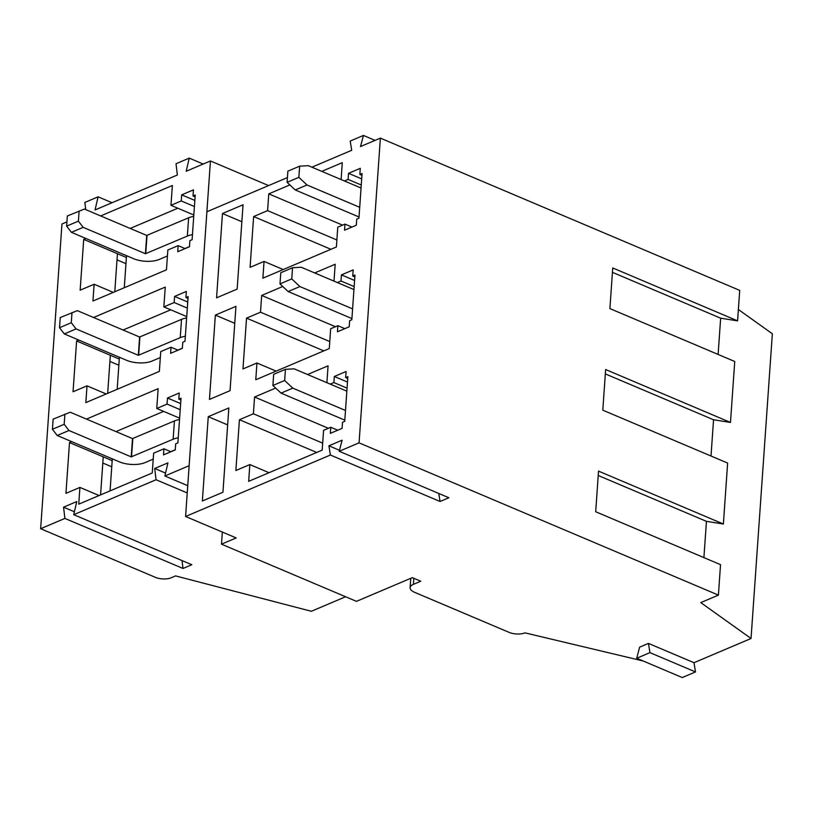 <?xml version="1.0" encoding="UTF-8"?>
<svg xmlns="http://www.w3.org/2000/svg" width="813" height="813" viewBox="0 0 813 813"><rect width="100%" height="100%" fill="white"/><g stroke="black" fill="none" stroke-linecap="round" stroke-linejoin="round"><path stroke-width="1.22" d="M178.006 350.179L171.035 347.222L160.74 351.592L159.358 371.399L85.843 402.598L87.021 385.84L106.188 393.959M78.78 340.047L76.605 340.972L73.048 391.764L87.021 385.84M93.566 317.507L165.252 287.091L163.86 306.897L174.155 302.527L174.582 296.43L186.34 291.44L185.913 297.538L188.118 296.603L184.998 341.297L182.793 342.232L182.366 348.32L170.608 353.32L171.035 347.222M185.11 248.595L178.138 245.638L167.844 250.008L166.462 269.814L92.946 301.013L94.125 284.255L113.292 292.385M85.883 238.473L83.709 239.398L80.152 290.18L94.125 284.255M100.67 215.933L172.356 185.506L170.964 205.313L181.258 200.943L181.685 194.856L193.443 189.866L193.016 195.953L195.222 195.018L192.102 239.713L189.896 240.648L189.47 246.746L177.712 251.735L178.138 245.638M170.903 451.754L163.931 448.796L153.637 453.166L152.255 472.973L78.739 504.172L79.918 487.414L99.084 495.534M71.676 441.632L69.501 442.557L65.944 493.339L79.918 487.414M86.463 419.091L158.149 388.665L156.757 408.472L167.051 404.102L167.478 398.014L179.236 393.014L178.809 399.112L181.014 398.177L177.895 442.872L175.689 443.807L175.262 449.904L163.504 454.894L163.931 448.796M187.234 492.942L156.055 479.741L73.729 514.68L76.788 501.55L63.556 507.17L64.908 518.42L40.65 528.724L155.364 577.332A11.209 4.695 -176 0 0 171.157 577.789L175.567 575.909L311.359 611.285L345.586 596.752M156.055 479.741L154.704 468.481L167.935 462.871L164.876 475.991L189.134 465.697L210.445 160.964L186.187 171.258L189.246 158.129L176.014 163.748L177.366 174.998L95.04 209.947L98.099 196.817L84.867 202.437L85.721 209.602M66.93 221.878L61.961 223.982L40.65 528.724M64.908 518.42L182.996 568.46L191.817 564.72L73.729 514.68M187.742 485.676L164.876 475.991M268.554 185.577L210.445 160.964M118.861 365.23L109.907 361.439M125.964 263.656L117.011 259.865M111.757 466.814L102.814 463.024M100.578 494.904L103.241 456.845L112.184 460.636M69.501 442.557L103.241 456.845M180.893 399.996L178.809 399.112M179.622 418.156L156.757 408.472M107.682 393.329L110.344 355.271L119.287 359.061M76.605 340.972L110.344 355.271M187.996 298.412L185.913 297.538M186.726 316.582L163.86 306.897M114.785 291.745L117.448 253.697L126.391 257.487M83.709 239.398L117.448 253.697M195.1 196.837L193.016 195.953M193.829 214.998L170.964 205.313M194.419 206.522L181.258 200.943M194.846 200.435L181.685 194.856M187.315 308.107L174.155 302.527M187.742 302.009L174.582 296.43M180.212 409.681L167.051 404.102M180.638 403.583L167.478 398.014M112.042 202.732L98.099 196.817M203.189 164.043L189.246 158.129M182.996 568.46L182.051 560.584M74.41 511.773L63.556 507.17M165.557 473.085L154.704 468.481M126.513 255.689L124.277 287.721M177.834 208.219L130.192 228.443M66.636 226.126L78.394 221.136L83.17 227.345L71.412 232.335L66.636 226.126L67.347 215.973L84.45 209.063L146.706 235.435L188.626 217.793A18.16 7.602 4 0 1 193.728 216.37M78.394 221.136L79.105 210.984M71.412 232.335L133.667 258.717A18.16 7.602 4 0 0 159.236 259.449L167.427 255.973M184.958 248.534L189.48 246.613M83.17 227.345L145.425 253.727L187.346 236.075A18.16 7.602 4 0 1 192.457 234.662M52.428 429.284L64.186 424.295L68.963 430.504L57.205 435.494L52.428 429.284L53.14 419.132L70.243 412.221L132.499 438.593L174.419 420.951A18.16 7.602 4 0 1 179.531 419.528M64.186 424.295L64.898 414.132M57.205 435.494L119.46 461.875A18.16 7.602 4 0 0 145.029 462.607L153.22 459.132M170.75 451.693L175.273 449.772M68.963 430.504L131.218 456.876L173.139 439.233A18.16 7.602 4 0 1 178.25 437.811M112.306 458.847L110.07 490.879M163.626 411.378L115.985 431.601M119.409 357.263L117.174 389.295M170.73 309.804L123.088 330.017M59.532 327.71L71.29 322.72L76.066 328.919L64.308 333.919L59.532 327.71L60.243 317.548L77.347 310.637L139.602 337.019L181.523 319.367A18.16 7.602 4 0 1 186.624 317.954M71.29 322.72L72.001 312.558M64.308 333.919L126.564 360.291A18.16 7.602 4 0 0 152.133 361.033L160.324 357.557M177.854 350.108L182.376 348.198M76.066 328.919L138.322 355.301L180.242 337.649A18.16 7.602 4 0 1 185.354 336.236M738.377 309.509L772.35 333.767L751.039 638.5L700.765 602.606L718.407 595.116L720.531 564.649L595.695 511.743L598.531 471.113L723.377 524.009L727.635 463.064L602.799 410.169L605.634 369.539L730.481 422.435L734.739 361.49L609.902 308.584L612.738 267.955L737.584 320.861L739.708 290.383L380.372 138.119L360.525 146.543L363.441 135.446L350.21 141.066L351.704 150.293L311.907 167.183M287.436 177.569L206.898 211.756L185.588 516.489L236.197 537.932L221.492 544.171L356.46 601.356L412.323 577.647L420.758 581.224L413.411 584.344A13.455 5.63 -176 0 0 410.108 587.697A13.455 5.63 -176 0 0 414.711 592.372L509.182 632.402A11.209 4.695 -176 0 0 524.964 632.86L643.174 660.989M693.997 662.707L648.449 643.408L639.628 647.158L636.711 658.245L682.259 677.554L695.491 671.934L693.997 662.707L751.039 638.5M228.839 407.943L222.945 492.251L202.356 500.991L208.26 416.683L228.839 407.943M335.464 326.714L261.674 295.444L260.495 312.202L246.532 318.137L242.975 368.919L256.949 362.994L276.115 371.114M261.674 295.444L282.751 286.491M314.682 272.944L335.18 264.245L334.001 281.125M337.344 282.548L340.993 280.993L341.419 274.896L353.188 269.906L352.761 276.003L354.966 275.068L351.836 319.763L349.631 320.698L349.204 326.796L337.446 331.785L337.873 325.688L330.667 328.747L329.285 348.553L255.77 379.752L256.949 362.994M243.046 204.785L237.152 289.093L216.563 297.832L222.467 213.524L243.046 204.785M342.568 225.13L268.768 193.87L267.599 210.628L253.636 216.553L250.079 267.345L264.052 261.42L283.219 269.54M268.768 193.87L289.855 184.917M321.785 171.36L342.283 162.671L341.104 179.551M344.448 180.964L348.096 179.419L348.523 173.321L360.291 168.332L359.864 174.429L362.07 173.484L358.94 218.179L356.734 219.124L356.307 225.211L344.549 230.201L344.976 224.114L337.771 227.173L336.389 246.979L262.873 278.178L264.052 261.42M235.943 306.369L230.049 390.677L209.459 399.407L215.364 315.098L235.943 306.369M328.361 428.288L254.571 397.018L253.392 413.787L239.429 419.711L235.872 470.503L249.845 464.569L269.022 472.699M254.571 397.018L275.648 388.075M307.578 374.519L328.076 365.82L326.897 382.71M330.241 384.122L333.889 382.577L334.316 376.48L346.084 371.49L345.657 377.578L347.862 376.643L344.732 421.337L342.527 422.272L342.1 428.37L330.342 433.359L330.769 427.272L323.564 430.321L322.182 450.138L248.666 481.337L249.845 464.569M330.393 455.026L328.899 445.798L342.131 440.189L339.214 451.276L448.878 497.749L440.057 501.489L330.393 455.026L185.588 516.489M380.372 138.119L359.061 442.851L339.214 451.276M718.407 595.116L359.061 442.851M222.345 532.058L221.492 544.171M253.392 413.787L322.67 443.136M347.73 378.462L345.657 377.578M723.377 524.009L706.446 521.346L703.906 557.596M260.495 312.202L329.773 341.562M354.834 276.887L352.761 276.003M730.481 422.435L713.55 419.762L711.009 456.022M267.599 210.628L336.877 239.977M361.937 175.303L359.864 174.429M737.584 320.861L720.653 318.188L718.113 354.448M612.433 272.335L720.653 318.188M361.257 184.998L348.096 179.419M351.948 227.061L344.976 224.114M361.683 178.901L348.523 173.321M253.636 216.553L330.911 249.296M241.857 221.736L222.467 213.524M605.329 373.909L713.55 419.762M354.163 286.572L340.993 280.993M344.844 328.645L337.873 325.688M354.58 280.475L341.419 274.896M246.532 318.137L323.808 350.881M234.754 323.32L215.364 315.098M598.226 475.493L706.446 521.346M347.06 388.147L333.889 382.577M337.741 430.219L330.769 427.272M347.486 382.059L334.316 376.48M239.429 419.711L316.704 452.455M227.65 424.894L208.26 416.683M375.067 140.375L363.441 135.446M440.057 501.489L438.756 493.45M339.478 450.28L328.899 445.798M695.491 671.934L649.943 652.636L648.449 643.408M636.711 658.245L649.943 652.636M287.101 182.336L287.883 171.157L299.641 166.167L298.859 177.336L287.101 182.336L295.251 189.968L359.021 216.99M359.702 207.305L307.009 184.978L298.859 177.336M361.053 188.006L308.361 165.679L299.641 166.167M307.009 184.978L295.251 189.968M279.997 283.91L280.78 272.731L292.538 267.741L291.755 278.92L279.997 283.91L288.148 291.542L351.917 318.574M352.598 308.879L299.906 286.552L291.755 278.92M353.95 289.58L301.257 267.253L292.538 267.741M299.906 286.552L288.148 291.542M272.894 385.484L273.676 374.315L285.434 369.326L284.652 380.494L272.894 385.484L281.044 393.126L344.814 420.148M345.495 410.463L292.802 388.136L284.652 380.494M346.846 391.155L294.154 368.838L285.434 369.326M292.802 388.136L281.044 393.126M187.346 236.075L188.626 217.793M145.74 253.737L147.021 235.445M145.425 253.727L146.706 235.435M173.139 439.233L174.419 420.951M131.533 456.886L132.814 438.603M131.218 456.876L132.499 438.593M180.242 337.649L181.523 319.367M138.637 355.311L139.917 337.029M138.322 355.301L139.602 337.019M413.827 578.287L413.411 584.344M410.768 578.307L410.108 587.697"/></g></svg>
